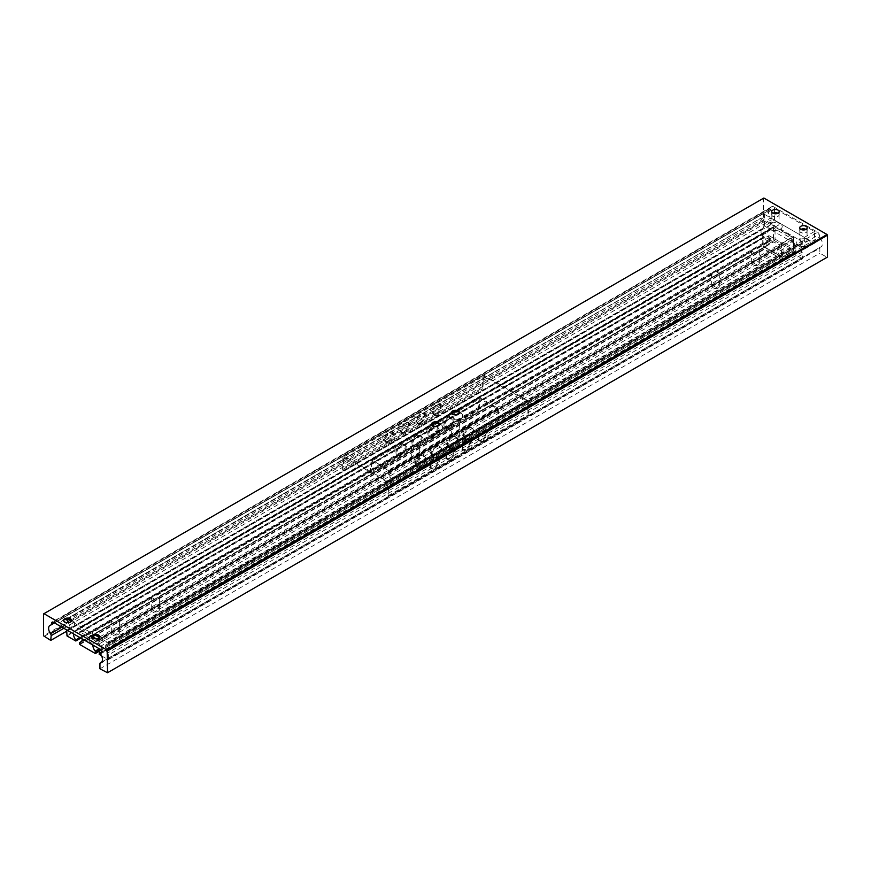 <?xml version="1.0" encoding="UTF-8"?>
<svg xmlns="http://www.w3.org/2000/svg" width="871" height="871" viewBox="0 0 871 871"><rect width="100%" height="100%" fill="white"/><g stroke="black" fill="none" stroke-linecap="round" stroke-linejoin="round"><path stroke-width="0.65" stroke-dasharray="4.36 3.27" d="M806.013 229.389A3.734 2.156 180 0 1 806.089 229.432A3.734 2.156 180 0 1 807.188 230.957A3.734 2.156 180 0 1 803.454 233.112A3.734 2.156 180 0 1 799.72 230.957A3.734 2.156 180 0 1 800.895 229.389M778.01 213.232A3.734 2.156 180 0 1 778.097 213.275A3.734 2.156 180 0 1 779.186 214.799A3.734 2.156 180 0 1 775.451 216.955A3.734 2.156 180 0 1 771.728 214.799A3.734 2.156 180 0 1 772.904 213.232M439.43 424.373A3.963 2.286 180 0 1 439.463 424.645A3.963 2.286 180 0 1 435.5 426.932A3.963 2.286 180 0 1 431.537 424.645A3.963 2.286 180 0 1 431.57 424.373M439.082 423.676A7.131 4.115 180 0 1 440.541 424.319L438.298 423.034L440.541 424.319A7.131 4.115 180 0 1 440.541 430.143A7.131 4.115 180 0 1 430.459 430.143A7.131 4.115 180 0 1 430.459 424.319A7.131 4.115 180 0 1 431.918 423.676M459.431 412.821A3.963 2.286 180 0 1 459.453 413.104A3.963 2.286 180 0 1 455.5 415.391A3.963 2.286 180 0 1 451.537 413.104A3.963 2.286 180 0 1 451.57 412.821M459.082 412.135A7.131 4.115 180 0 1 460.541 412.778L458.298 411.482L460.541 412.778A7.131 4.115 180 0 1 460.541 418.603A7.131 4.115 180 0 1 450.459 418.603A7.131 4.115 180 0 1 450.459 412.778A7.131 4.115 180 0 1 451.907 412.135M99.468 636.81A3.963 2.286 180 0 1 99.501 637.082A3.963 2.286 180 0 1 95.549 639.368A3.963 2.286 180 0 1 91.586 637.082A3.963 2.286 180 0 1 91.618 636.81M99.131 636.113A7.131 4.115 180 0 1 100.579 636.755L98.347 635.471L100.579 636.755A7.131 4.115 180 0 1 100.579 642.58A7.131 4.115 180 0 1 90.508 642.58A7.131 4.115 180 0 1 90.508 636.755A7.131 4.115 180 0 1 91.956 636.113M71.476 620.642A3.963 2.286 180 0 1 71.509 620.914A3.963 2.286 180 0 1 67.546 623.201A3.963 2.286 180 0 1 63.583 620.914A3.963 2.286 180 0 1 63.616 620.642M71.128 619.945A7.131 4.115 180 0 1 72.587 620.598L70.344 619.303L72.587 620.598A7.131 4.115 180 0 1 72.587 626.412A7.131 4.115 180 0 1 62.505 626.412A7.131 4.115 180 0 1 62.505 620.598A7.131 4.115 180 0 1 63.964 619.945M43.55 613.903L763.453 198.261L763.453 220.156L43.55 635.786M43.953 636.483L763.856 220.853L770.661 224.772L50.747 640.414M66.751 631.17L771.053 224.544L771.053 219.982L63.844 628.296M61.906 627.174L770.41 218.131A6.565 3.789 60 0 1 769.888 209.737A6.565 3.789 60 0 1 770.53 209.486L50.627 625.128M54.242 622.754L771.162 208.844L771.684 207.026L52.87 622.036M53.316 622.221L773.219 206.579L817.684 232.252L97.781 647.882M99.316 650.114L819.219 234.473L819.753 236.89L99.838 652.531M100.47 653.903L820.373 238.262A6.565 3.789 60 0 1 821.015 246.831A6.565 3.789 60 0 1 820.493 247.048L101.559 662.123M99.947 663.789L819.851 248.159L819.851 253.178L827.047 257.326L107.144 672.967M99.947 668.808L819.851 253.178M770.41 218.131A2.265 1.306 60 0 1 771.053 219.982M763.856 220.853L763.453 220.156M819.851 248.159A2.265 1.306 60 0 1 820.319 247.124A2.265 1.306 60 0 1 820.493 247.048M820.373 238.262A2.265 1.306 60 0 1 819.753 236.89M819.219 234.473A2.265 1.306 -120 0 0 817.684 232.252M773.219 206.579A2.265 1.306 -120 0 0 772.087 206.471A2.265 1.306 -120 0 0 771.684 207.026M771.162 208.844A2.265 1.306 60 0 1 770.748 209.399A2.265 1.306 60 0 1 770.53 209.486M67.949 619.401L66.817 618.824L761.058 218.12L66.751 619.521M101.646 655.939L108.276 659.685L802.648 258.665L802.648 254.125L108.342 654.981A2.265 1.306 -120 0 0 107.634 653.043L801.941 252.176A2.265 1.306 60 0 1 802.648 254.125M108.342 659.532L108.342 654.981M99.381 654.633L793.699 253.777L802.409 258.807L108.102 659.663M108.342 643.527L802.648 242.671A1.132 0.653 60 0 1 802.245 243.238L107.939 644.105A1.132 0.653 -120 0 0 108.342 643.527L108.102 642.58L99.185 637.43M802.648 242.671L108.342 642.994M108.102 642.58L802.409 241.724L761.298 217.99L66.991 618.846M95.952 635.558L71.182 621.263M66.751 630.963L761.058 230.107L761.058 234.658L66.751 635.514M66.991 635.928L761.298 235.072L770.018 240.102L80.742 638.051L770.258 239.971L80.426 637.866M771.216 229.193A2.265 1.306 60 0 1 770.802 229.781A2.265 1.306 60 0 1 770.378 229.89L76.071 630.746A2.265 1.306 -120 0 0 76.485 630.637A2.265 1.306 -120 0 0 76.898 630.049L771.216 229.193L771.456 228.267L77.149 629.123A2.265 1.306 60 0 1 77.563 628.535A2.265 1.306 60 0 1 78.695 628.644L91.858 636.244M76.898 630.049L77.149 629.123M78.695 628.644L773.002 227.788L790.705 238.012L96.398 638.868A2.265 1.306 60 0 1 97.944 641.132L98.183 642.341A2.265 1.306 -120 0 0 99.022 643.996L793.329 243.14A2.265 1.306 60 0 1 792.501 241.485L98.183 642.341M97.944 641.132L792.251 240.276L792.501 241.485M99.142 653.849L793.459 252.993L99.142 654.219M100.121 653.326A6.565 3.789 -120 0 0 100.23 653.272A6.565 3.789 -120 0 0 99.022 643.996M107.939 644.105A6.565 3.789 -120 0 0 106.937 644.398A6.565 3.789 -120 0 0 107.634 653.043M761.058 230.107A2.265 1.306 60 0 1 761.526 229.073A2.265 1.306 60 0 1 761.766 228.986L67.459 629.842A6.565 3.789 -120 0 0 68.156 629.581A6.565 3.789 -120 0 0 68.461 622.591M76.071 630.746A6.565 3.789 -120 0 0 74.862 631.05A6.565 3.789 -120 0 0 73.502 633.87M793.459 252.993L793.644 252.71A6.565 3.789 -120 0 0 794.537 252.416A6.565 3.789 -120 0 0 793.329 243.14M792.251 240.276A2.265 1.306 -120 0 0 790.705 238.012M773.002 227.788A2.265 1.306 -120 0 0 771.869 227.679A2.265 1.306 -120 0 0 771.456 228.267M770.378 229.89A6.565 3.789 -120 0 0 769.169 230.194A6.565 3.789 -120 0 0 770.062 239.09L770.258 239.601M761.766 228.986A6.565 3.789 -120 0 0 762.463 228.725A6.565 3.789 -120 0 0 761.461 219.699A1.132 0.653 60 0 1 761.058 218.654M802.245 243.238A6.565 3.789 -120 0 0 801.244 243.542A6.565 3.789 -120 0 0 801.941 252.176M414.03 449.218L159.306 596.646L156.301 594.915L411.733 447.444L414.03 449.218L159.088 596.406M411.733 447.444A3.843 2.221 180 0 1 411.656 446.997A3.843 2.221 180 0 1 416.262 444.82L451.722 424.351L454.738 426.082L419.278 446.562L416.262 444.82M419.278 446.562A3.843 2.221 180 0 1 419.354 446.997A3.843 2.221 180 0 1 418.222 448.565A3.843 2.221 180 0 1 414.738 449.175M418.222 461.227A3.843 2.221 180 0 1 414.03 461.706A3.843 2.221 180 0 1 411.656 459.648A3.843 2.221 180 0 1 415.5 457.427A3.843 2.221 180 0 1 419.354 459.648A3.843 2.221 180 0 1 418.222 461.227M451.722 424.351A3.843 2.221 180 0 1 451.646 423.905A3.843 2.221 180 0 1 456.262 421.727L711.694 274.256L714.699 275.998L459.267 423.469L456.262 421.727M459.267 423.469A3.843 2.221 180 0 1 459.344 423.905A3.843 2.221 180 0 1 458.222 425.484A3.843 2.221 180 0 1 454.738 426.082M458.222 438.135A3.843 2.221 180 0 1 454.031 438.614A3.843 2.221 180 0 1 451.646 436.567A3.843 2.221 180 0 1 455.5 434.346A3.843 2.221 180 0 1 459.344 436.567A3.843 2.221 180 0 1 458.222 438.135M114.068 622.406L89.049 637.213A1.132 0.653 -120 0 0 88.592 637.115L114.068 622.406L111.989 621.197L86.501 635.917A2.548 1.47 -120 0 0 88.592 637.115M86.501 635.917A1.132 0.653 -120 0 0 86.044 635.471L111.771 620.62L111.989 621.197M111.771 620.62A3.843 2.221 180 0 1 111.695 620.185A3.843 2.221 180 0 1 116.3 618.007L151.761 597.528L154.777 599.27L119.316 619.738L116.3 618.007M119.316 619.738A3.843 2.221 180 0 1 119.392 620.185A3.843 2.221 180 0 1 118.26 621.752A3.843 2.221 180 0 1 114.776 622.362M118.26 634.404A3.843 2.221 180 0 1 114.068 634.883A3.843 2.221 180 0 1 111.695 632.836A3.843 2.221 180 0 1 115.538 630.615A3.843 2.221 180 0 1 119.392 632.836A3.843 2.221 180 0 1 118.26 634.404M151.761 597.528A3.843 2.221 180 0 1 151.685 597.092A3.843 2.221 180 0 1 156.301 594.915M159.306 596.646A3.843 2.221 180 0 1 159.382 597.092A3.843 2.221 180 0 1 158.261 598.66A3.843 2.221 180 0 1 154.777 599.27M158.261 611.311A3.843 2.221 180 0 1 154.069 611.79A3.843 2.221 180 0 1 151.685 609.744A3.843 2.221 180 0 1 155.539 607.523A3.843 2.221 180 0 1 159.382 609.744A3.843 2.221 180 0 1 158.261 611.311M711.694 274.256A3.843 2.221 180 0 1 711.618 273.821A3.843 2.221 180 0 1 716.223 271.643L751.684 251.164L754.7 252.906L719.239 273.374L716.223 271.643M719.239 273.374A3.843 2.221 180 0 1 719.315 273.821A3.843 2.221 180 0 1 718.183 275.388A3.843 2.221 180 0 1 714.699 275.998M718.183 288.04A3.843 2.221 180 0 1 713.991 288.519A3.843 2.221 180 0 1 711.618 286.472A3.843 2.221 180 0 1 715.461 284.251A3.843 2.221 180 0 1 719.315 286.472A3.843 2.221 180 0 1 718.183 288.04M751.684 251.164A3.843 2.221 180 0 1 751.608 250.728A3.843 2.221 180 0 1 756.224 248.551L770.748 240.156L764.498 236.553L79.544 632.008L79.751 632.956L764.466 237.641L764.259 237.108L79.544 632.433M95.549 641.666L780.144 246.613L95.331 641.949L95.298 640.827L780.013 245.513L773.764 241.898L759.229 250.293L756.224 248.551M759.229 250.293A3.843 2.221 180 0 1 759.305 250.728A3.843 2.221 180 0 1 758.184 252.296A3.843 2.221 180 0 1 754.7 252.906M758.184 264.947A3.843 2.221 180 0 1 753.992 265.437A3.843 2.221 180 0 1 751.608 263.38A3.843 2.221 180 0 1 755.462 261.158A3.843 2.221 180 0 1 759.305 263.38A3.843 2.221 180 0 1 758.184 264.947M759.011 250.053L773.296 241.8A2.548 1.47 60 0 1 771.216 240.603L756.932 248.845M95.298 640.827L89.049 637.213M79.544 632.008L764.259 237.108M79.784 644.518L764.498 249.204L780.013 258.164L99.523 651.04L780.253 258.023L780.253 256.847L99.294 650.006M780.253 246.351L95.549 641.241M86.044 635.471L79.784 631.867M79.544 642.929L764.259 247.614L764.259 248.79L79.544 644.105M82.179 638.879A6.565 3.789 -120 0 0 79.751 632.956M95.331 641.949A6.565 3.789 -120 0 0 94.264 642.254A6.565 3.789 -120 0 0 92.903 645.073M764.259 247.614A1.132 0.653 60 0 1 764.651 247.048A6.565 3.789 -120 0 0 765.544 246.754A6.565 3.789 -120 0 0 764.466 237.641M780.046 246.635A6.565 3.789 -120 0 0 778.979 246.939A6.565 3.789 -120 0 0 779.872 255.834A1.132 0.653 60 0 1 780.253 256.847M806.013 238.632L806.013 238.632A3.615 2.09 180 0 1 807.069 240.102A3.615 2.09 180 0 1 803.454 242.192A3.615 2.09 180 0 1 799.828 240.102A3.615 2.09 180 0 1 800.895 238.632A3.615 2.09 180 0 1 806.013 238.632L808.255 239.917A6.783 3.92 180 0 1 808.255 245.459A6.783 3.92 180 0 1 798.653 245.459A6.783 3.92 180 0 1 798.653 239.917A6.783 3.92 180 0 1 808.255 239.917L806.013 238.632M805.925 229.432A3.615 2.09 180 0 1 806.013 229.487A3.615 2.09 180 0 1 807.069 230.957A3.615 2.09 180 0 1 803.454 233.047A3.615 2.09 180 0 1 799.828 230.957A3.615 2.09 180 0 1 800.982 229.432M778.021 222.464L778.021 222.464A3.615 2.09 180 0 1 779.077 223.945A3.615 2.09 180 0 1 775.451 226.035A3.615 2.09 180 0 1 771.837 223.945A3.615 2.09 180 0 1 772.893 222.464A3.615 2.09 180 0 1 778.021 222.464L780.253 223.76A6.783 3.92 180 0 1 780.253 229.302A6.783 3.92 180 0 1 770.661 229.302A6.783 3.92 180 0 1 770.661 223.76A6.783 3.92 180 0 1 780.253 223.76L778.021 222.464M777.934 213.275A3.615 2.09 180 0 1 778.021 213.319A3.615 2.09 180 0 1 779.077 214.799A3.615 2.09 180 0 1 775.451 216.89A3.615 2.09 180 0 1 771.837 214.799A3.615 2.09 180 0 1 772.98 213.275M774.537 220.134L774.537 208.398L764.379 214.266L764.379 225.992L774.537 220.134L814.527 243.227L814.527 231.49L774.537 208.398M814.527 231.49L804.369 237.358L764.379 214.266M804.369 237.358L804.369 249.084L764.379 225.992M804.369 249.084L814.527 243.227M419.615 455.424A6.5 4.072 -64.5 0 1 422.816 455.065A6.5 4.072 -64.5 0 1 423.687 462.686A6.5 4.072 -64.5 0 1 417.22 466.812A6.5 4.072 -64.5 0 1 415.576 461.423A6.5 4.072 -64.5 0 1 419.615 455.424M420.41 455.794A6.5 4.072 115.5 0 0 416.382 461.804A6.5 4.072 115.5 0 0 418.015 467.194A6.5 4.072 115.5 0 0 424.482 463.067A6.5 4.072 115.5 0 0 423.611 455.446A6.5 4.072 115.5 0 0 420.41 455.794M435.609 446.181A6.5 4.072 -64.5 0 1 438.81 445.832A6.5 4.072 -64.5 0 1 439.681 453.453A6.5 4.072 -64.5 0 1 433.214 457.58A6.5 4.072 -64.5 0 1 431.581 452.191A6.5 4.072 -64.5 0 1 435.609 446.181M436.404 446.562A6.5 4.072 115.5 0 0 432.375 452.572A6.5 4.072 115.5 0 0 434.008 457.961A6.5 4.072 115.5 0 0 440.486 453.835A6.5 4.072 115.5 0 0 439.605 446.213A6.5 4.072 115.5 0 0 436.404 446.562M467.607 427.715A6.5 4.072 -64.5 0 1 470.808 427.356A6.5 4.072 -64.5 0 1 471.679 434.977A6.5 4.072 -64.5 0 1 465.212 439.104A6.5 4.072 -64.5 0 1 463.579 433.714A6.5 4.072 -64.5 0 1 467.607 427.715M468.402 428.086A6.5 4.072 115.5 0 0 464.374 434.096A6.5 4.072 115.5 0 0 466.007 439.485A6.5 4.072 115.5 0 0 472.474 435.358A6.5 4.072 115.5 0 0 471.603 427.737A6.5 4.072 115.5 0 0 468.402 428.086M400.987 455.25A6.5 3.419 -55.8 0 1 397.742 455.577A6.5 3.419 -55.8 0 1 398.57 448.271A6.5 3.419 -55.8 0 1 405.048 444.809A6.5 3.419 -55.8 0 1 405.44 449.784A6.5 3.419 -55.8 0 1 400.987 455.25M400.192 454.706A6.5 3.419 124.2 0 0 404.645 449.251A6.5 3.419 124.2 0 0 404.242 444.264A6.5 3.419 124.2 0 0 397.775 447.738A6.5 3.419 124.2 0 0 396.947 455.032A6.5 3.419 124.2 0 0 400.192 454.706M416.991 446.017A6.5 3.419 -55.8 0 1 413.736 446.333A6.5 3.419 -55.8 0 1 414.563 439.038A6.5 3.419 -55.8 0 1 421.041 435.565A6.5 3.419 -55.8 0 1 421.444 440.552A6.5 3.419 -55.8 0 1 416.991 446.017M416.196 445.473A6.5 3.419 124.2 0 0 420.649 440.007A6.5 3.419 124.2 0 0 420.247 435.032A6.5 3.419 124.2 0 0 413.769 438.494A6.5 3.419 124.2 0 0 412.941 445.8A6.5 3.419 124.2 0 0 416.196 445.473M448.99 427.541A6.5 3.419 -55.8 0 1 445.734 427.868A6.5 3.419 -55.8 0 1 446.562 420.562A6.5 3.419 -55.8 0 1 453.04 417.1A6.5 3.419 -55.8 0 1 453.443 422.076A6.5 3.419 -55.8 0 1 448.99 427.541M448.184 426.997A6.5 3.419 124.2 0 0 452.637 421.531A6.5 3.419 124.2 0 0 452.245 416.556A6.5 3.419 124.2 0 0 445.767 420.029A6.5 3.419 124.2 0 0 444.939 427.323A6.5 3.419 124.2 0 0 448.184 426.997M432.985 436.774A6.5 3.419 -55.8 0 1 429.741 437.1A6.5 3.419 -55.8 0 1 430.557 429.806A6.5 3.419 -55.8 0 1 437.035 426.333A6.5 3.419 -55.8 0 1 437.438 431.308A6.5 3.419 -55.8 0 1 432.985 436.774M432.19 436.24A6.5 3.419 124.2 0 0 436.643 430.775A6.5 3.419 124.2 0 0 436.24 425.788A6.5 3.419 124.2 0 0 429.762 429.261A6.5 3.419 124.2 0 0 428.935 436.556A6.5 3.419 124.2 0 0 432.19 436.24M451.614 436.948A6.5 4.072 -64.5 0 1 454.804 436.6A6.5 4.072 -64.5 0 1 455.685 444.221A6.5 4.072 -64.5 0 1 449.218 448.336A6.5 4.072 -64.5 0 1 447.574 442.958A6.5 4.072 -64.5 0 1 451.614 436.948M452.408 437.329A6.5 4.072 115.5 0 0 448.369 443.339A6.5 4.072 115.5 0 0 450.013 448.717A6.5 4.072 115.5 0 0 456.48 444.602A6.5 4.072 115.5 0 0 455.609 436.981A6.5 4.072 115.5 0 0 452.408 437.329M479.094 398.156L478.135 410.295L478.93 410.84L479.899 398.689L497.493 408.858L498.452 422.108L499.246 422.489L498.288 409.228A1.132 0.653 -120 0 0 497.493 407.933L479.899 397.775A1.132 0.653 -120 0 0 479.094 398.156L371.111 460.498L370.153 472.637L478.135 410.295M370.153 472.637L370.948 473.182L371.906 461.042L479.899 398.689M370.948 473.182L478.93 410.84M371.906 461.042L389.511 471.2L390.469 484.45L391.264 484.831L390.306 471.581A1.132 0.653 -120 0 0 389.511 470.275L371.906 460.117A1.132 0.653 -120 0 0 371.111 460.498M389.511 471.2L497.493 408.858M390.469 484.45L498.452 422.108M391.264 484.831L499.246 422.489M433.366 458.004A5.662 3.538 -64.5 0 1 436.153 457.7A5.662 3.538 -64.5 0 1 436.915 464.33A5.662 3.538 -64.5 0 1 431.287 467.912A5.662 3.538 -64.5 0 1 429.86 463.23A5.662 3.538 -64.5 0 1 433.366 458.004M434.161 458.386A5.662 3.538 115.5 0 0 430.655 463.601A5.662 3.538 115.5 0 0 432.081 468.293A5.662 3.538 115.5 0 0 437.71 464.7A5.662 3.538 115.5 0 0 436.948 458.081A5.662 3.538 115.5 0 0 434.161 458.386M481.358 430.296A5.662 3.538 -64.5 0 1 484.145 429.991A5.662 3.538 -64.5 0 1 484.907 436.611A5.662 3.538 -64.5 0 1 479.279 440.203A5.662 3.538 -64.5 0 1 477.852 435.522A5.662 3.538 -64.5 0 1 481.358 430.296M482.164 430.677A5.662 3.538 115.5 0 0 478.647 435.892A5.662 3.538 115.5 0 0 480.073 440.584A5.662 3.538 115.5 0 0 485.702 436.992A5.662 3.538 115.5 0 0 484.94 430.372A5.662 3.538 115.5 0 0 482.164 430.677M465.364 439.528A5.662 3.538 -64.5 0 1 468.141 439.224A5.662 3.538 -64.5 0 1 468.903 445.854A5.662 3.538 -64.5 0 1 463.285 449.436A5.662 3.538 -64.5 0 1 461.859 444.754A5.662 3.538 -64.5 0 1 465.364 439.528M466.159 439.909A5.662 3.538 115.5 0 0 462.653 445.135A5.662 3.538 115.5 0 0 464.08 449.817A5.662 3.538 115.5 0 0 469.709 446.235A5.662 3.538 115.5 0 0 468.946 439.605A5.662 3.538 115.5 0 0 466.159 439.909M388.945 441.553A5.662 2.972 -55.8 0 1 386.114 441.837A5.662 2.972 -55.8 0 1 386.833 435.489A5.662 2.972 -55.8 0 1 392.462 432.473A5.662 2.972 -55.8 0 1 392.81 436.807A5.662 2.972 -55.8 0 1 388.945 441.553M388.139 441.009A5.662 2.972 124.2 0 0 392.015 436.262A5.662 2.972 124.2 0 0 391.667 431.929A5.662 2.972 124.2 0 0 386.038 434.945A5.662 2.972 124.2 0 0 385.32 441.292A5.662 2.972 124.2 0 0 388.139 441.009M436.937 413.845A5.662 2.972 -55.8 0 1 434.106 414.128A5.662 2.972 -55.8 0 1 434.825 407.78A5.662 2.972 -55.8 0 1 440.454 404.765A5.662 2.972 -55.8 0 1 440.802 409.098A5.662 2.972 -55.8 0 1 436.937 413.845M436.142 413.3A5.662 2.972 124.2 0 0 440.007 408.553A5.662 2.972 124.2 0 0 439.659 404.22A5.662 2.972 124.2 0 0 434.03 407.236A5.662 2.972 124.2 0 0 433.312 413.583A5.662 2.972 124.2 0 0 436.142 413.3M420.933 423.077A5.662 2.972 -55.8 0 1 418.113 423.36A5.662 2.972 -55.8 0 1 418.831 417.013A5.662 2.972 -55.8 0 1 424.46 413.997A5.662 2.972 -55.8 0 1 424.808 418.33A5.662 2.972 -55.8 0 1 420.933 423.077M420.138 422.544A5.662 2.972 124.2 0 0 424.014 417.786A5.662 2.972 124.2 0 0 423.665 413.464A5.662 2.972 124.2 0 0 418.036 416.469A5.662 2.972 124.2 0 0 417.318 422.816A5.662 2.972 124.2 0 0 420.138 422.544M404.939 432.321A5.662 2.972 -55.8 0 1 402.108 432.593A5.662 2.972 -55.8 0 1 402.827 426.246A5.662 2.972 -55.8 0 1 408.466 423.241A5.662 2.972 -55.8 0 1 408.815 427.563A5.662 2.972 -55.8 0 1 404.939 432.321M404.144 431.776A5.662 2.972 124.2 0 0 408.009 427.03A5.662 2.972 124.2 0 0 407.661 422.696A5.662 2.972 124.2 0 0 402.032 425.712A5.662 2.972 124.2 0 0 401.313 432.06A5.662 2.972 124.2 0 0 404.144 431.776M449.371 448.761A5.662 3.538 -64.5 0 1 452.147 448.456A5.662 3.538 -64.5 0 1 452.909 455.087A5.662 3.538 -64.5 0 1 447.28 458.669A5.662 3.538 -64.5 0 1 445.854 453.987A5.662 3.538 -64.5 0 1 449.371 448.761M450.165 449.142A5.662 3.538 115.5 0 0 446.66 454.368A5.662 3.538 115.5 0 0 448.075 459.05A5.662 3.538 115.5 0 0 453.704 455.468A5.662 3.538 115.5 0 0 452.942 448.837A5.662 3.538 115.5 0 0 450.165 449.142M483.013 375.564L482.022 388.161L482.817 388.695L483.819 376.109L527.173 401.139L528.164 414.879L528.958 415.26L527.968 401.52A1.132 0.653 -120 0 0 527.173 400.214L483.819 375.183A1.132 0.653 -120 0 0 483.013 375.564L343.032 456.382L342.042 468.979L482.022 388.161M342.042 468.979L342.836 469.513L343.827 456.927L483.819 376.109M342.836 469.513L482.817 388.695M343.827 456.927L387.181 481.957L388.183 495.697L388.978 496.078L387.987 482.338A1.132 0.653 -120 0 0 387.181 481.032L343.827 456.001A1.132 0.653 -120 0 0 343.032 456.382M387.181 481.957L527.173 401.139M388.183 495.697L528.164 414.879M388.978 496.078L528.958 415.26M67.154 620.555L761.461 219.699M79.892 637.561L770.062 239.09M793.644 252.71L100.045 653.152L793.568 252.732M719.021 273.135L753.992 252.949M751.902 251.752L716.931 271.937M459.05 423.23L713.991 276.042M711.912 274.833L456.97 422.032M119.098 619.499L154.069 599.313M151.979 598.105L117.008 618.301M419.06 446.322L454.031 426.126M451.94 424.928L416.969 445.114M411.95 448.021L157.009 595.209M98.869 649.004L779.872 255.834M764.651 247.048L81.526 641.448M763.061 246.058L781.461 256.684L781.461 244.675L763.061 234.059L763.061 246.058A1.132 0.653 180 0 1 763.061 245.143L763.061 233.134L773.459 227.124L773.459 239.133L763.061 245.143A1.132 0.653 60 0 0 763.856 246.526L774.254 240.516L792.654 251.142L782.256 257.152L763.856 246.526A1.132 0.653 -60 0 1 763.061 246.058M793.459 237.75L793.459 249.759L775.059 239.133L775.059 227.124L793.459 237.75A1.132 0.653 120 0 0 792.654 237.293L774.254 226.667L763.856 232.666L782.256 243.292L792.654 237.293A1.132 0.653 60 0 1 793.459 238.676L783.051 244.675L783.051 256.684L793.459 250.685L793.459 238.676A1.132 0.653 180 0 0 793.786 238.208A1.132 1.132 0 0 0 793.22 237.228L774.82 226.612A1.132 0.653 -60 0 1 775.059 227.124A1.132 0.653 180 0 0 773.459 227.124A1.132 0.653 60 0 1 774.254 226.667A1.132 0.653 -60 0 1 774.82 226.612A1.132 1.132 0 0 0 773.688 226.612L763.29 232.611A1.132 0.653 60 0 1 763.856 232.666A1.132 0.653 -60 0 0 763.061 234.059A1.132 0.653 180 0 1 763.061 233.134A1.132 0.653 60 0 1 763.29 232.611A1.132 1.132 0 0 0 762.724 233.591L762.724 245.6A1.132 1.132 0 0 0 763.29 246.58L781.69 257.206A1.132 0.653 120 0 0 782.256 257.152A1.132 0.653 60 0 0 783.051 256.684A1.132 0.653 180 0 1 781.461 256.684A1.132 0.653 120 0 0 781.69 257.206A1.132 1.132 0 0 0 782.822 257.206L793.22 251.196A1.132 0.653 60 0 1 792.654 251.142A1.132 0.653 -60 0 0 793.459 249.759A1.132 0.653 180 0 1 793.459 250.685A1.132 0.653 60 0 1 793.22 251.196A1.132 1.132 0 0 0 793.786 250.217L793.786 238.208A1.132 0.653 180 0 0 793.459 237.75M782.256 243.292A1.132 0.653 120 0 0 781.461 244.675A1.132 0.653 180 0 0 783.051 244.675A1.132 0.653 60 0 0 782.256 243.292M773.459 239.133A1.132 0.653 180 0 1 775.059 239.133A1.132 0.653 120 0 1 774.254 240.516A1.132 0.653 60 0 1 773.459 239.133M389.511 470.275L497.493 407.933M390.306 471.581L498.288 409.228M371.906 460.117L479.899 397.775M387.181 481.032L527.173 400.214M387.987 482.338L527.968 401.52M343.827 456.001L483.819 375.183M799.72 227.821L799.72 230.957M807.188 227.821L807.188 230.957M771.728 211.653L771.728 214.799M779.186 211.653L779.186 214.799M432.702 423.034L430.459 424.319M431.537 424.09L431.537 424.645M439.463 424.09L439.463 424.645M452.702 411.482L450.459 412.778M451.537 412.549L451.537 413.104M459.453 412.549L459.453 413.104M92.74 635.471L90.508 636.755M91.586 636.527L91.586 637.082M99.501 636.527L99.501 637.082M64.748 619.303L62.505 620.598M63.583 620.37L63.583 620.914M71.509 620.37L71.509 620.914M49.985 625.367L769.888 209.737M101.112 662.461L821.015 246.831M54.525 622.917L770.748 209.399M772.087 206.471L52.184 622.101M101.624 662.058L820.319 247.124M80.84 638.105L770.182 240.124M66.817 618.824L761.123 217.968M108.276 659.685L802.583 258.829M801.244 243.542L106.937 644.398M762.463 228.725L68.156 629.581M769.169 230.194L74.862 631.05M794.537 252.416L100.23 653.272M761.526 229.073L67.219 629.929M771.869 227.679L77.563 628.535M770.802 229.781L76.485 630.637M802.42 243.194L108.113 644.05M411.656 446.997L411.656 459.648M419.354 446.997L419.354 459.648M451.646 423.905L451.646 436.567M459.344 423.905L459.344 436.567M111.695 620.185L111.695 632.836M119.392 620.185L119.392 632.836M151.685 597.092L151.685 609.744M159.382 597.092L159.382 609.744M711.618 273.821L711.618 286.472M719.315 273.821L719.315 286.472M751.608 250.728L751.608 263.38M759.305 250.728L759.305 263.38M79.62 631.845L764.324 236.531M99.544 651.149L780.187 258.175M778.979 246.939L94.264 642.254M765.544 246.754L80.829 642.069M780.144 246.613L95.429 641.927M764.488 247.092L81.569 641.383M800.895 238.632L798.653 239.917M799.828 230.957L799.828 240.102M807.069 230.957L807.069 240.102M772.893 222.464L770.661 223.76M771.837 214.799L771.837 223.945M779.077 214.799L779.077 223.945M417.22 466.812L418.015 467.194M422.816 455.065L423.611 455.446M433.214 457.58L434.008 457.961M438.81 445.832L439.605 446.213M465.212 439.104L466.007 439.485M470.808 427.356L471.603 427.737M405.048 444.809L404.242 444.264M397.742 455.577L396.947 455.032M421.041 435.565L420.247 435.032M413.736 446.333L412.941 445.8M453.04 417.1L452.245 416.556M445.734 427.868L444.939 427.323M437.035 426.333L436.24 425.788M429.741 437.1L428.935 436.556M449.218 448.336L450.013 448.717M454.804 436.6L455.609 436.981M371.34 460.062L479.333 397.709M431.287 467.912L432.081 468.293M436.153 457.7L436.948 458.081M479.279 440.203L480.073 440.584M484.145 429.991L484.94 430.372M463.285 449.436L464.08 449.817M468.141 439.224L468.946 439.605M392.462 432.473L391.667 431.929M386.114 441.837L385.32 441.292M440.454 404.765L439.659 404.22M434.106 414.128L433.312 413.583M424.46 413.997L423.665 413.464M418.113 423.36L417.318 422.816M408.466 423.241L407.661 422.696M402.108 432.593L401.313 432.06M447.28 458.669L448.075 459.05M452.147 448.456L452.942 448.837M343.261 455.947L483.253 375.129M445.876 427.672A6.282 6.282 0 0 0 455.381 422.402A6.282 6.282 0 0 0 446.061 416.806A6.282 6.282 0 0 0 445.876 427.672M433.867 414.694A6.282 6.282 0 0 0 443.285 409.25A6.282 6.282 0 0 0 433.867 403.817A6.282 6.282 0 0 0 433.867 414.694M417.862 423.927A6.282 6.282 0 0 0 427.28 418.494A6.282 6.282 0 0 0 417.862 413.05A6.282 6.282 0 0 0 417.862 423.927M401.869 433.159A6.282 6.282 0 0 0 411.286 427.726A6.282 6.282 0 0 0 401.869 422.293A6.282 6.282 0 0 0 401.869 433.159M385.875 442.403A6.282 6.282 0 0 0 395.292 436.959A6.282 6.282 0 0 0 385.875 431.526A6.282 6.282 0 0 0 385.875 442.403M429.882 436.915A6.282 6.282 0 0 0 439.387 431.635A6.282 6.282 0 0 0 430.056 426.039A6.282 6.282 0 0 0 429.882 436.915M413.877 446.148A6.282 6.282 0 0 0 423.393 440.868A6.282 6.282 0 0 0 414.063 435.271A6.282 6.282 0 0 0 413.877 446.148M397.884 455.381A6.282 6.282 0 0 0 407.388 450.111A6.282 6.282 0 0 0 398.069 444.515A6.282 6.282 0 0 0 397.884 455.381M478.854 440.661A6.282 6.282 0 0 0 488.272 435.228A6.282 6.282 0 0 0 478.854 429.795A6.282 6.282 0 0 0 478.854 440.661M462.849 449.904A6.282 6.282 0 0 0 472.267 444.46A6.282 6.282 0 0 0 462.849 439.028A6.282 6.282 0 0 0 462.849 449.904M446.856 459.137A6.282 6.282 0 0 0 456.273 453.704A6.282 6.282 0 0 0 446.856 448.26A6.282 6.282 0 0 0 446.856 459.137M430.862 468.369A6.282 6.282 0 0 0 440.28 462.937A6.282 6.282 0 0 0 430.862 457.504A6.282 6.282 0 0 0 430.862 468.369M417.253 466.562A6.282 6.282 0 0 0 426.572 460.966A6.282 6.282 0 0 0 417.067 455.696A6.282 6.282 0 0 0 417.253 466.562M433.246 457.329A6.282 6.282 0 0 0 442.566 451.733A6.282 6.282 0 0 0 433.061 446.453A6.282 6.282 0 0 0 433.246 457.329M449.24 448.097A6.282 6.282 0 0 0 458.571 442.49A6.282 6.282 0 0 0 449.055 437.22A6.282 6.282 0 0 0 449.24 448.097M465.245 438.853A6.282 6.282 0 0 0 474.564 433.257A6.282 6.282 0 0 0 465.06 427.988A6.282 6.282 0 0 0 465.245 438.853"/><path stroke-width="1.31" d="M806.089 226.297A3.734 2.156 180 0 1 807.188 227.821A3.734 2.156 180 0 1 803.454 229.977A3.734 2.156 180 0 1 799.72 227.821A3.734 2.156 180 0 1 802.028 225.829A3.734 2.156 180 0 1 806.089 226.297M800.895 229.389A3.734 2.156 180 0 1 806.013 229.389M778.097 210.129A3.734 2.156 180 0 1 779.186 211.653A3.734 2.156 180 0 1 775.451 213.809A3.734 2.156 180 0 1 771.728 211.653A3.734 2.156 180 0 1 774.025 209.661A3.734 2.156 180 0 1 778.097 210.129M772.904 213.232A3.734 2.156 180 0 1 778.01 213.232M431.57 424.373A3.963 2.286 180 0 1 432.702 423.034A3.963 2.286 180 0 1 438.298 423.034L438.298 423.034A3.963 2.286 180 0 1 439.43 424.373M431.918 423.676A7.131 4.115 180 0 1 439.082 423.676M438.298 422.479A3.963 2.286 180 0 1 439.463 424.09A3.963 2.286 180 0 1 435.5 426.376A3.963 2.286 180 0 1 431.537 424.09A3.963 2.286 180 0 1 433.987 421.978A3.963 2.286 180 0 1 438.298 422.479M451.57 412.821A3.963 2.286 180 0 1 452.702 411.482A3.963 2.286 180 0 1 458.298 411.482L458.298 411.482A3.963 2.286 180 0 1 459.431 412.821M451.907 412.135A7.131 4.115 180 0 1 459.082 412.135M458.298 410.927A3.963 2.286 180 0 1 459.453 412.549A3.963 2.286 180 0 1 455.5 414.836A3.963 2.286 180 0 1 451.537 412.549A3.963 2.286 180 0 1 453.987 410.437A3.963 2.286 180 0 1 458.298 410.927M91.618 636.81A3.963 2.286 180 0 1 92.74 635.471A3.963 2.286 180 0 1 98.347 635.471L98.347 635.471A3.963 2.286 180 0 1 99.468 636.81M91.956 636.113A7.131 4.115 180 0 1 99.131 636.113M98.347 634.915A3.963 2.286 180 0 1 99.501 636.527A3.963 2.286 180 0 1 95.549 638.813A3.963 2.286 180 0 1 91.586 636.527A3.963 2.286 180 0 1 94.024 634.415A3.963 2.286 180 0 1 98.347 634.915M63.616 620.642A3.963 2.286 180 0 1 64.748 619.303A3.963 2.286 180 0 1 70.344 619.303L70.344 619.303A3.963 2.286 180 0 1 71.476 620.642M63.964 619.945A7.131 4.115 180 0 1 71.128 619.945M70.344 618.748A3.963 2.286 180 0 1 71.509 620.37A3.963 2.286 180 0 1 67.546 622.656A3.963 2.286 180 0 1 63.583 620.37A3.963 2.286 180 0 1 66.033 618.258A3.963 2.286 180 0 1 70.344 618.748M107.144 650.147L827.047 234.517L763.856 198.033L43.55 613.903L43.55 635.786L50.747 640.414L51.149 635.623A2.265 1.306 -120 0 0 50.507 633.761A6.565 3.789 60 0 1 49.985 625.367A6.565 3.789 60 0 1 50.627 625.128A2.265 1.306 -120 0 0 50.845 625.04A2.265 1.306 -120 0 0 51.247 624.474L51.781 622.667A2.265 1.306 60 0 1 52.184 622.101A2.265 1.306 60 0 1 53.316 622.221L97.781 647.882A2.265 1.306 60 0 1 99.316 650.114L99.838 652.531A2.265 1.306 -120 0 0 100.47 653.903A6.565 3.789 60 0 1 101.112 662.461A6.565 3.789 60 0 1 100.59 662.679A2.265 1.306 -120 0 0 100.415 662.755A2.265 1.306 -120 0 0 99.947 663.789L99.947 668.808L107.547 672.739L107.144 650.147L43.953 613.674M51.149 640.174L66.751 631.17M107.547 672.739L827.45 257.097L827.45 235.214L107.547 650.844M827.047 234.517L827.45 235.214M66.751 619.412L66.751 619.521A1.132 0.653 -120 0 0 67.154 620.555A6.565 3.789 -120 0 1 68.461 622.591M99.261 653.588L100.034 653.141L99.142 654.219L101.646 655.939M99.185 637.43L95.952 635.558M71.182 621.263L67.949 619.401M67.002 630.114A2.265 1.306 -120 0 0 66.751 630.963L66.991 635.928L75.701 640.958L75.755 639.945L79.892 637.561M91.858 636.244L96.246 638.781M99.338 653.566A6.565 3.789 -120 0 0 100.121 653.326M73.502 633.87A6.565 3.789 -120 0 0 75.755 639.945M81.526 641.448L79.936 642.363A1.132 0.653 -120 0 0 79.544 642.929L79.784 644.518L95.298 653.479L95.549 652.161A1.132 0.653 -120 0 0 95.157 651.149L98.869 649.004M79.936 642.363A6.565 3.789 -120 0 0 80.829 642.069A6.565 3.789 -120 0 0 82.179 638.879M92.903 645.073A6.565 3.789 -120 0 0 95.157 651.149M800.982 229.432A3.615 2.09 180 0 1 805.925 229.432M772.98 213.275A3.615 2.09 180 0 1 777.934 213.275M63.844 628.296L51.149 635.623M50.507 633.761L61.906 627.174M51.247 624.474L54.242 622.754M52.87 622.036L51.781 622.667M101.559 662.123L100.59 662.679M80.742 638.051L75.951 640.827L80.742 638.051M80.426 637.866L75.951 640.457M99.294 650.006L95.549 652.161M95.549 653.337L99.523 651.04L95.549 653.337M50.845 625.04L54.525 622.917M100.415 662.755L101.624 662.058M75.875 640.98L80.84 638.105M95.472 653.49L99.544 651.149M81.569 641.383L79.784 642.417"/></g></svg>
